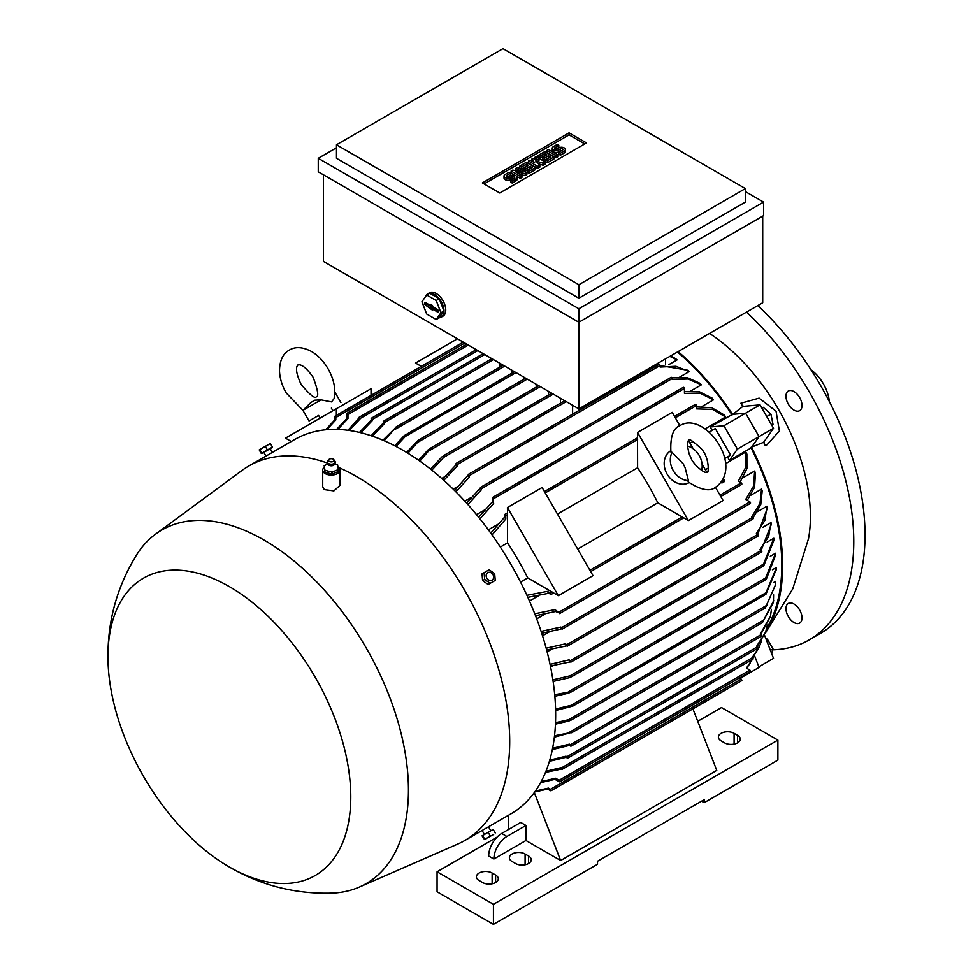 <?xml version="1.0" encoding="UTF-8"?>
<svg xmlns="http://www.w3.org/2000/svg" width="973" height="973" viewBox="0 0 973 973"><rect width="100%" height="100%" fill="white"/><g stroke="black" fill="none" stroke-linecap="round" stroke-linejoin="round"><path stroke-width="1.46" d="M321.054 399.867L302.919 410.338L310.801 402.579L314.863 400.183L321.054 399.867L331.55 401.91L334.031 398.711C335.916 389.054 333.921 379.069 328.059 368.779C323.875 361.579 318.658 355.984 312.406 351.983C303.272 346.899 295.585 346.266 289.346 350.061C282.948 353.564 279.652 360.533 279.494 370.993C279.823 378.4 282.073 385.722 286.208 392.946L302.931 410.375L309.049 420.968L318.609 415.447L320.141 418.098M318.609 415.447L309.049 420.968M291.304 441.474L285.454 438.13L336.354 408.745L336.354 415.41M336.354 415.447L371.041 395.415L371.041 388.714L336.354 408.745M325.614 429.798L334.517 420.141L334.712 416.359L335.819 417.526L335.819 419.898L326.782 429.689M335.819 419.898A217.076 125.335 -120 0 0 334.517 420.141M725.42 458.137L730.626 455.133L715.301 428.57L709.268 432.061M705.316 469.74L708.429 467.94L705.316 469.74M765.556 632.268A193.773 111.883 -120 0 0 751.557 447.288L751.095 447.945A192.545 111.165 60 0 1 766.76 628.217M751.095 447.945L729.409 460.46A192.545 111.165 -120 0 0 727.585 456.884M712.26 430.334A192.545 111.165 -120 0 0 710.071 426.965L732.56 414.376A193.773 111.883 -120 0 0 678.145 351.569M677.427 351.983A192.545 111.165 60 0 1 731.757 414.449M670.543 355.96L675.773 358.721A192.545 111.165 60 0 1 677.074 359.888L668.95 364.571M457.979 486.378L453.187 489.139M660.156 365.52L687.911 370.263A192.545 111.165 60 0 1 689.212 371.589L679.823 377.001M471.394 497.337L464.802 501.144M672.124 377.852L687.352 377.67L700.049 383.326A192.545 111.165 60 0 1 701.351 384.834L690.842 390.903M484.651 509.937L476.527 514.632M684.445 391.547L699.429 391.778L712.187 398.139A192.545 111.165 60 0 1 713.489 399.842L702.08 406.434M497.69 524.435L488.361 529.823M696.583 406.909L711.762 407.723L724.338 415.021A192.545 111.165 60 0 1 725.639 416.979L705.23 428.752M725.444 463.756L745.841 451.983A192.545 111.165 60 0 1 746.887 454.087L746.923 468.621L740.039 482.17M529.482 601.034L538.811 595.646M743.202 477.646L754.61 471.054A192.545 111.165 60 0 1 755.437 473.036L754.562 487.266L747.276 500.365M536.707 618.889L544.844 614.194M751.034 495.148L761.543 489.078A192.545 111.165 60 0 1 762.187 490.951L760.74 504.792L752.968 517.891M542.533 635.783L549.125 631.976M757.553 511.64L766.943 506.215A192.545 111.165 60 0 1 767.442 508.003L757.675 534.408M547.118 651.837L551.922 649.076M762.881 527.269L771.005 522.586A192.545 111.165 60 0 1 771.37 524.289L761.129 550.426M550.633 667.113L553.369 665.532M767.113 542.131L773.851 538.239A192.545 111.165 60 0 1 774.082 539.881L763.89 565.422L762.577 566.493L773.851 538.239M770.288 556.288L775.542 553.248A192.545 111.165 60 0 1 775.663 554.817L766.396 579.008L764.887 579.872L775.542 553.248M772.416 569.764L776.15 567.612L776.162 568.329L765.946 592.776L570.847 705.413L573.656 705.303L572.805 706.106L555.607 710.497M773.523 582.584L775.663 581.355L775.59 584.591L766.396 605.534L568.67 719.692L571.479 719.57L570.798 720.275L765.192 608.052L775.59 584.591M773.571 594.758L773.438 602.323L762.418 622.647L773.717 600.621M776.162 569.655L765.946 594.284L764.437 595.148L765.946 592.776M572.805 706.106L764.437 595.148M336.622 429.397L346.656 418.645L346.85 413.355L347.957 414.522L347.957 418.585L337.826 429.421M347.957 418.585A217.076 125.335 -120 0 0 346.656 418.645M347.945 430.285L359.451 417.405L360.107 418.889L349.173 430.455M360.107 418.889A217.076 125.335 -120 0 0 358.806 418.791M359.475 432.426L370.944 420.372L371.589 418.402L372.245 420.628L360.728 432.717M372.245 420.628A217.076 125.335 -120 0 0 370.944 420.372M371.151 435.746L383.082 423.279L383.739 421.406L384.384 423.656L372.404 436.172M384.384 423.656A217.076 125.335 -120 0 0 383.082 423.279M499.769 367.125L499.769 363.233M572.611 414.194L572.611 405.291M457.237 466.091A217.076 125.335 -120 0 0 455.936 464.972L456.58 463.464L457.237 466.091L443.81 480.346M442.533 479.19L455.936 464.972M382.912 440.21L395.877 427.415L384.177 440.757M396.279 427.804A217.076 125.335 -120 0 0 395.342 427.439M511.907 373.133L511.907 370.239M394.746 445.792L404.209 435.624M404.196 435.636L406.702 434.189L405.206 436.549L396.023 446.449M514.413 371.686L406.702 434.189M524.046 379.142L524.046 377.244M406.641 452.457L417.356 441.061L420.154 439.431L407.918 453.236M536.196 387.157L536.196 384.262M418.572 460.229L428.181 449.818L430.99 448.2L419.849 461.129M548.334 395.16L548.334 391.268M430.528 469.132L441.949 456.896L444.442 455.461L444.977 456.094L431.817 470.154M444.977 456.094A217.076 125.335 -120 0 0 444.041 455.388M444.454 476.879L441.706 478.461M560.472 403.175L560.472 398.273M535.405 791.049L548.407 788.106L550.463 789.285L550.913 790.842L547.544 789.115L534.736 791.998M741.244 484.372L741.9 483.995L741.244 482.876L738.337 481.185L745.865 467.101L745.841 451.983M723.754 480.504L724.082 479.361L722.44 480.309M723.644 479.093L723.498 478.23M721.309 482.049L721.893 483.046L724.204 481.708L724.204 480.759L721.455 481.842M421.309 366.359L415.532 363.026L457.468 338.811M715.435 487.266L723.097 500.548L688.41 520.567L657.821 502.798A192.545 111.165 -120 0 0 637.607 467.794L637.522 432.413L672.209 412.382L679.872 425.663M688.507 440.611L693.238 448.821M702.068 464.109L706.812 472.319M507.529 514.668L507.432 507.517L558.332 595.671L527.743 577.901A192.545 111.165 -120 0 0 507.529 542.898L507.529 514.668L505.79 515.666L505.79 519.023L492.034 534.907M725.639 416.979L712.54 409.402L696.583 408.879L696.583 405.51L695.938 404.391L695.281 404.768M490.745 533.095L504.501 517.271L504.683 514.486L505.79 515.666M507.432 507.517L542.119 487.485L593.019 575.651L558.332 595.671M520.519 582.073L527.743 577.901M507.529 542.898L500.317 547.057M577.682 549.076L657.821 502.798M637.607 467.794L557.468 514.06M637.522 432.413L688.41 520.567M689.103 482.644A18.402 15.021 -120 0 1 667.101 474.106A18.402 15.021 -120 0 1 670.713 450.779M688.446 480.662L688.093 481.817C700.913 490.161 710.12 491.924 715.739 487.096L715.739 487.096C744.807 466.322 704.452 410.472 680.176 425.493L680.176 425.493C673.182 427.938 670.105 436.792 670.92 452.068L672.1 452.348L683.216 463.829L685.077 467.636L688.446 480.662A18.402 15.021 -120 0 1 673.231 470.567A18.402 15.021 -120 0 1 672.1 452.348M687.473 445.999A18.402 15.021 -120 0 1 701.63 470.518M695.695 465.203L692.131 460.618L689.115 453.795C685.369 438.507 689.565 440.927 688.75 440.355L688.75 440.355C688.653 438.13 692.885 440.988 701.46 448.942C710.156 458.478 708.49 475.116 707.152 472.221C707.067 471.248 707.067 476.089 695.695 465.203M754.391 655.328L759.074 667.417L740.003 678.424M764.073 442.131L750.803 447.434M765.301 445.683A186.974 107.942 -120 0 0 763.647 442.289L773.511 428.242L760.022 404.877L742.922 406.41A186.974 107.942 -120 0 0 740.806 403.272L759.135 398.127L776.028 411.214L779.385 430.978L767.101 444.697L765.301 445.683M732.049 414.96L743.275 406.106M765.058 633.63L792.776 588.823L808.539 538.568A153.308 88.507 -120 0 0 810.4 516.541A153.308 88.507 -120 0 0 709.548 333.447M732.56 414.376L745.586 413.209L759.074 436.585L751.557 447.288M710.071 426.965L723.912 425.736L737.4 449.1L729.409 460.46M760.022 404.877L723.912 425.736M773.511 428.242L737.4 449.1M665.496 358.879L665.496 364.729M762.71 216.128L762.71 302.749L578.862 408.891L578.862 410.582M741.244 680.638L741.9 680.261L741.244 679.142L739.346 678.047M547.544 789.115A217.076 125.335 -120 0 0 548.407 788.106M534.773 613.805L554.914 609.609L559.779 613.172L555.619 611.518L535.515 615.739M749.915 503.394L750.572 503.017L749.915 501.898L745.707 499.465L753.661 485.868L754.61 471.054M555.619 611.518A217.076 125.335 -120 0 0 554.914 609.609M541.122 631.404L560.862 627.062L562.382 628.692L541.718 633.241M752.518 518.925L753.163 518.548L751.643 516.918L759.986 503.406L761.543 489.078M561.421 628.886A217.076 125.335 -120 0 0 560.862 627.062M546.169 648.225L565.556 643.798L567.587 645.719L546.644 649.988M757.724 535.941L758.368 535.564L757.724 534.445L756.337 533.642L764.912 520.348L766.943 506.215M565.982 645.549A217.076 125.335 -120 0 0 565.556 643.798M550.061 664.364L569.108 659.864L571.054 661.737L550.414 666.043M761.19 551.971L761.835 551.594L761.19 550.463L759.901 549.721L768.646 536.549L771.005 522.586M569.424 661.555A217.076 125.335 -120 0 0 569.108 659.864M552.883 679.847L571.638 675.469L571.917 676.259L569.436 677.695L553.126 681.465M571.783 676.636A217.076 125.335 -120 0 0 571.638 675.469M554.525 735.795L571.917 732.341L554.355 737.169M571.638 732.791A217.076 125.335 -120 0 0 571.783 731.805M552.603 748.286L569.424 744.163L571.054 745.853L569.108 745.488L552.348 749.587M761.19 636.074L761.835 635.71L760.217 634.019L770.434 616.456L771.419 609.329M770.434 616.456L760.801 634.36M569.108 745.488A217.076 125.335 -120 0 0 569.424 744.163M554.707 694.722L571.479 691.535L568.67 693.153L554.841 696.279M549.745 760.132L565.982 756.191L567.587 757.87L565.556 757.444L549.392 761.36M757.724 648.091L758.368 647.726L756.775 646.048L765.617 632.109L767.32 625.055M765.617 632.109L757.237 646.315M565.556 757.444A217.076 125.335 -120 0 0 565.982 756.191M571.479 719.57L568.974 721.017L555.449 724.131M764.875 607.979L767.417 604.89M555.51 722.696L568.67 719.692M545.938 771.261L561.421 767.575L562.382 768.889L545.476 772.416M752.518 659.11L753.163 658.733L752.202 657.432L759.049 647.58L761.567 640.599M759.049 647.58L752.53 657.614M560.862 768.755A217.076 125.335 -120 0 0 561.421 767.575M555.571 709.001L570.847 705.413M541.158 781.611L555.619 778.254L559.134 780.273L559.584 781.83L554.914 779.349L540.587 782.669M749.915 671.625L750.572 671.248L749.915 670.129L746.4 668.098L752.336 659.524M753.005 658.149L753.917 655.948M750.426 662.844L746.571 668.196M554.914 779.349A217.076 125.335 -120 0 0 555.619 778.254M526.916 595.318L547.544 591.341L551.107 594.15L548.407 593.335L527.84 597.349M548.407 593.335A217.076 125.335 -120 0 0 547.544 591.341M478.655 517.247L492.35 501.946L493.007 497.519L493.652 503.503L479.944 518.852M713.489 399.842L700.195 393.262L684.445 393.36L684.445 388.495L683.788 387.363L683.143 387.741M493.652 503.503A217.076 125.335 -120 0 0 492.35 501.946M466.59 503.114L480.869 487.497L481.513 489.638L467.879 504.561M701.351 384.834L688.166 379.008L672.307 379.482L671.65 377.354L671.005 377.731M481.513 489.638A217.076 125.335 -120 0 0 480.212 488.239M454.549 490.489L468.718 474.483L469.375 477.208L455.838 491.779M689.212 371.589L675.955 366.274L660.156 367.052L660.156 365.459L659.512 364.328L658.855 364.705M469.375 477.208A217.076 125.335 -120 0 0 468.074 475.955M677.074 359.888L669.85 356.361M505.79 519.023A217.076 125.335 -120 0 0 504.501 517.271M336.476 147.787L318.256 158.295L578.862 308.757L763.574 202.104L763.574 215.629L578.862 322.27L578.862 408.891L323.462 261.445L323.462 174.824M578.862 308.757L578.862 322.27L318.256 171.82L318.256 158.295M763.574 202.104L745.367 191.596M745.367 202.104L578.862 298.237L336.476 158.295L336.476 144.782L578.862 284.724L745.367 188.592L745.367 202.104M745.367 188.592L502.98 48.65L336.476 144.782M482.34 182.936L569.059 132.863L586.488 142.934L499.769 192.995L482.34 182.936M569.059 132.863L569.059 134.87L584.761 143.931M484.067 183.933L569.059 134.87M526.831 172.635L525.201 173.571L515.714 171.844L521.942 175.444L520.324 176.381L511.105 171.066L512.735 170.129L522.221 171.844L515.982 168.256L517.612 167.307L526.831 172.635L526.831 174.629L525.201 175.578L520.774 174.775M521.942 175.444L521.942 177.451L520.324 178.387L516.639 176.259M515.118 175.383L511.105 173.072L511.105 171.066M517.162 170.932L515.982 170.251L515.982 168.256M545.257 161.992L543.08 163.245L535.77 160.898L539.833 165.118L537.668 166.371L528.448 161.056L530.078 160.119L534.688 162.771L531.708 159.171L532.79 158.55L539.018 160.265L534.408 157.614L536.038 156.677L545.257 161.992L545.257 163.999L543.08 165.252L538.556 163.792M539.833 165.118L539.833 167.125L537.668 168.378L528.448 163.05L528.448 161.056M557.724 156.799L556.094 157.735L546.875 152.42L546.875 150.414L548.504 149.477L557.724 154.792L557.724 156.799M558.806 145.403L555.011 147.592A1.532 0.888 0 0 0 554.561 148.224A1.532 0.888 0 0 0 555.51 149.039A1.532 0.888 0 0 0 557.176 148.845L558.806 147.908A3.831 2.214 0 0 1 562.978 147.434A3.831 2.214 0 0 1 565.349 149.477A3.831 2.214 0 0 1 564.218 151.034L560.436 153.235L558.806 152.287L562.601 150.097A1.532 0.888 0 0 0 563.051 149.477A1.532 0.888 0 0 0 562.102 148.662A1.532 0.888 0 0 0 560.436 148.845L558.806 149.793A3.831 2.214 0 0 1 554.622 150.268A3.831 2.214 0 0 1 552.263 148.224A3.831 2.214 0 0 1 553.382 146.655L557.176 144.466L558.806 145.403L558.806 147.41L555.875 149.1M565.349 149.477L565.349 151.472A3.831 2.214 180 0 1 564.218 153.041L560.436 155.23L558.806 154.293L558.806 152.287M561.725 150.596A1.532 0.888 0 0 0 560.436 150.851L558.806 151.788A3.831 2.214 180 0 1 554.622 152.275A3.831 2.214 180 0 1 552.263 150.231L552.263 148.224M553.929 158.988L547.422 162.746L545.792 161.81L545.792 159.803L550.669 156.981L548.504 155.729L548.504 157.735L544.175 160.241L542.545 159.304L542.545 157.298L546.875 154.792L544.71 153.539L544.71 155.546L539.833 158.368L538.203 157.419L538.203 155.425L544.71 151.666L553.929 156.981L553.929 158.988M535.503 169.63L528.996 173.376L527.366 172.44L527.366 170.445L532.243 167.624L530.078 166.371L530.078 168.378L525.736 170.883L524.119 169.934L524.119 167.94L528.448 165.434L526.284 164.182L526.284 166.188L521.406 168.998L519.777 168.061L519.777 166.055L526.284 162.309L535.503 167.624L535.503 169.63M510.57 173.255L506.775 175.444A1.532 0.888 0 0 0 506.325 176.077A1.532 0.888 0 0 0 507.274 176.891A1.532 0.888 0 0 0 508.94 176.697L510.57 175.76A3.831 2.214 0 0 1 514.741 175.286A3.831 2.214 0 0 1 517.113 177.329A3.831 2.214 0 0 1 515.982 178.886L512.187 181.075L510.57 180.139L514.364 177.95A1.532 0.888 0 0 0 514.802 177.329A1.532 0.888 0 0 0 513.866 176.502A1.532 0.888 0 0 0 512.187 176.697L510.57 177.633A3.831 2.214 0 0 1 506.386 178.12A3.831 2.214 0 0 1 504.026 176.077A3.831 2.214 0 0 1 505.145 174.508L508.94 172.318L510.57 173.255L510.57 175.262L507.638 176.952M517.113 177.329L517.113 179.324A3.831 2.214 180 0 1 515.982 180.893L512.187 183.082L510.57 182.146L510.57 180.139M513.489 178.448A1.532 0.888 0 0 0 512.187 178.704L510.57 179.64A3.831 2.214 180 0 1 506.386 180.127A3.831 2.214 180 0 1 504.026 178.071L504.026 176.077M525.201 173.571L525.201 175.578M520.324 176.381L520.324 178.387M537.668 166.371L537.668 168.378M543.08 163.245L543.08 165.252M534.408 157.614L534.408 159M531.708 159.171L531.708 161.056M557.724 154.792L556.094 155.729L556.094 157.735M556.094 155.729L546.875 150.414M560.436 153.235L560.436 155.23M553.929 156.981L547.422 160.74L547.422 162.746M547.422 160.74L545.792 159.803M544.71 153.539L539.833 156.361L539.833 158.368M539.833 156.361L538.203 155.425M548.504 155.729L544.175 158.234L544.175 160.241M544.175 158.234L542.545 157.298M535.503 167.624L528.996 171.382L528.996 173.376M528.996 171.382L527.366 170.445M526.284 164.182L521.406 167.003L521.406 168.998M521.406 167.003L519.777 166.055M530.078 166.371L525.736 168.876L525.736 170.883M525.736 168.876L524.119 167.94M512.187 181.075L512.187 183.082M578.862 284.724L578.862 298.237M425.42 296.777A13.488 7.784 60 0 1 426.21 295.22A13.488 7.784 60 0 1 427.719 293.822L429.458 292.812A13.488 7.784 60 0 1 436.196 293.481A13.488 7.784 60 0 1 445.014 305.376A13.488 7.784 60 0 1 442.946 316.189L441.207 317.186A13.488 7.784 60 0 1 439.151 317.806M427.719 293.822A13.488 7.784 60 0 1 434.469 294.491A13.488 7.784 60 0 1 443.274 306.373A13.488 7.784 60 0 1 441.207 317.186M439.224 298.735L429.713 293.238L426.673 294.989L421.917 301.764L426.673 314.024L436.184 319.509L439.224 317.757L443.98 310.995L439.224 298.735L436.184 300.487L426.673 294.989M436.184 319.509L440.939 312.747L443.98 310.995M440.939 312.747L436.184 300.487M437.291 309.378A1.532 0.888 60 0 1 438.276 310.679A1.532 0.888 60 0 1 438.105 311.919A1.532 0.888 60 0 1 437.291 311.883L432.511 309.134L432.511 310.229L425.578 305.121A1.532 0.888 60 0 1 424.556 303.722A1.532 0.888 60 0 1 424.873 302.518A1.532 0.888 60 0 1 425.578 302.627L430.346 305.376L430.346 304.269L432.511 305.522L432.511 306.629L437.291 309.378M430.346 305.376L431.526 304.95M425.955 302.846A1.338 0.778 -120 0 0 426.879 304.221L431.781 307.054L432.912 308.794M430.346 307.882L431.781 307.054M430.346 308.976L431.781 308.149M432.511 309.134L433.678 308.149L438.312 310.813M722.975 479.336L724.082 479.361M721.893 483.046L721.893 482.097M721.65 481.562L724.204 480.759M693.104 441.389L689.991 443.189M697.726 721.285L721.516 707.553L777.889 740.1L493.433 904.318L437.072 871.784L497.008 837.169M701.569 801.18L704.172 802.689L704.172 799.684L597.507 861.263L597.507 864.267L493.433 924.35L437.072 891.803L437.072 871.784M508.611 829.47L508.611 815.204M493.87 859.013L488.665 856.009A18.402 10.618 120 0 1 501.679 833.472L520.75 822.465L525.955 825.469L525.955 840.49L493.87 859.013A18.402 10.618 -60 0 1 506.884 836.476L525.955 825.469M534.323 792.569L560.643 860.509L525.955 840.49M692.91 708.855L716.748 770.385L560.643 860.509M495.61 875.031A9.195 5.315 180 0 1 498.298 878.789A9.195 5.315 180 0 1 492.618 883.691A9.195 5.315 180 0 1 482.596 882.547L479.13 880.541A9.195 5.315 180 0 1 476.429 876.782A9.195 5.315 180 0 1 482.109 871.881A9.195 5.315 180 0 1 492.131 873.024L495.61 875.031L495.61 882.547M528.558 856.009A9.195 5.315 180 0 1 531.258 859.767A9.195 5.315 180 0 1 525.578 864.669A9.195 5.315 180 0 1 515.556 863.513L512.078 861.519A9.195 5.315 180 0 1 509.39 857.76A9.195 5.315 180 0 1 515.07 852.847A9.195 5.315 180 0 1 525.092 854.002L528.558 856.009L528.558 863.513M737.558 735.345A9.195 5.315 180 0 1 740.258 739.103A9.195 5.315 180 0 1 734.579 744.004A9.195 5.315 180 0 1 724.544 742.849L721.078 740.854A9.195 5.315 180 0 1 718.39 737.096A9.195 5.315 180 0 1 724.07 732.183A9.195 5.315 180 0 1 734.092 733.338L737.558 735.345L737.558 742.849M704.172 802.689L777.889 760.132L777.889 740.1M493.433 924.35L493.433 904.318M490.647 830.541L488.495 826.807L510.886 813.89A216.152 124.799 -120 0 0 544.029 640.684A216.152 124.799 -120 0 0 402.81 450.195A216.152 124.799 -120 0 0 294.734 439.492L272.343 452.421L270.19 448.711L262.333 453.248L270.19 448.711M229.446 867.065C261.348 885.649 295.792 894.333 332.754 893.117A204.196 117.891 -120 0 0 359.365 887.072L457.736 844.053A216.152 124.799 -120 0 0 464.924 840.429A216.152 124.799 -120 0 0 498.067 667.21A216.152 124.799 -120 0 0 356.848 476.734A216.152 124.799 -120 0 0 338.507 467.417M327.39 463.039A216.152 124.799 -120 0 0 248.772 466.031A216.152 124.799 -120 0 0 242.034 470.433L155.595 534.128A204.196 117.891 -120 0 0 137.059 554.16C117.453 585.661 107.748 619.947 107.967 657.018A171.698 99.137 -120 0 0 229.129 866.882A171.698 99.137 -120 0 0 229.373 867.016A171.698 99.137 -120 0 0 350.779 796.923A171.698 99.137 -120 0 0 229.373 586.634A171.698 99.137 -120 0 0 107.967 657.018M271.759 452.761L265.97 456.118L263.817 452.384M324.216 467.32A8.587 4.962 0 0 0 322.72 470.117L322.72 486.78L324.313 489.614L333.897 490.903L339.881 485.442L339.881 470.117A8.587 4.962 0 0 0 338.288 467.235A8.587 4.962 0 0 0 338.045 467.052M359.365 887.072A204.196 117.891 -120 0 0 399.173 726.004A204.196 117.891 -120 0 0 264.06 540.076A204.196 117.891 -120 0 0 155.595 534.128M322.72 470.117A8.587 4.962 0 0 0 324.313 472.987A8.587 4.962 0 0 0 333.921 474.836A8.587 4.962 0 0 0 339.881 470.117M262.333 453.248L271.674 447.848M267.417 449.952L272.428 447.069L270.36 443.506L259.232 449.94L261.287 453.491L267.417 449.952L265.361 446.388M261.846 453.175L259.791 449.611M259.377 449.66L270.36 443.506M485.381 582.547L482.851 580.796M482.572 580.322L482.316 577.257M483.459 829.689L487.911 827.159M484.092 572.683L482.036 573.863L482.608 580.626L488.166 584.493L490.234 583.301L484.663 579.434L484.092 572.683L489.103 569.789L494.673 573.656L495.233 580.407L490.234 583.301M482.608 580.626L484.663 579.434M492.97 574.642A4.33 3.539 60 0 0 487.741 572.659A4.33 3.539 60 0 0 486.853 578.169A4.33 3.539 60 0 0 492.07 580.151A4.33 3.539 60 0 0 492.97 574.642M492.277 829.945L482.936 835.345M495.233 832.985L493.177 829.422L482.036 835.856L484.42 839.431L493.664 834.457M482.608 835.539L484.663 839.091M488.166 832.316L490.234 835.88M338.385 469.473L338.385 471.479L332.048 474.094L324.958 472.221L324.216 465.751L327.755 463.926M337.643 464.997L334.846 463.914M324.167 465.544L325.006 470.543M327.402 462.09A3.989 2.299 0 0 0 327.329 462.394A3.989 2.299 0 0 0 327.354 462.856L328.546 464.924A3.247 1.873 0 0 0 328.655 465.021A3.247 1.873 0 0 0 334.055 464.924L335.259 462.856A3.989 2.299 0 0 0 335.284 462.394A3.989 2.299 0 0 0 335.211 462.09M327.354 462.856A3.989 2.299 0 0 0 328.059 463.89A3.989 2.299 0 0 0 332.267 464.79A3.989 2.299 0 0 0 335.259 462.856M328.777 459.657L327.719 461.044A3.916 2.262 0 0 0 327.402 461.798A3.916 2.262 0 0 0 328.12 463.27A3.916 2.262 0 0 0 332.62 464.085A3.916 2.262 0 0 0 335.199 461.798A3.916 2.262 0 0 0 334.882 461.044L333.824 459.657A2.761 1.593 0 0 0 333.544 459.378A2.761 1.593 0 0 0 331.015 458.721A2.761 1.593 0 0 0 328.777 459.657A2.761 1.593 0 0 0 329.056 461.226A2.761 1.593 0 0 0 332.669 461.689A2.761 1.593 0 0 0 333.824 459.657M338.434 469.801L337.595 464.802M331.684 472.306L338.762 469.387M324.544 470.178L332.462 472.258M332.048 472.087L332.048 474.094M324.958 470.227L324.958 472.221M758.855 666.833L773.511 658.368L764.474 635.077M766.274 639.723L767.344 639.115L765.885 638.726M770.421 650.414L773 648.918L767.344 639.115M771.711 653.734L773 648.918M761.859 408.064L763.197 407.298L770.932 414.157L766.773 416.566M771.674 425.055L773 424.289L770.932 414.157M799.66 623.097L799.66 623.097A11.348 6.556 60 0 1 788.312 616.554A11.348 6.556 60 0 1 788.312 603.455L788.312 603.455A11.348 6.556 60 0 1 799.66 609.998A11.348 6.556 60 0 1 799.66 623.097M799.66 397.58A11.348 6.556 60 0 1 799.66 410.679A11.348 6.556 60 0 1 788.312 404.123A11.348 6.556 60 0 1 788.312 391.024A11.348 6.556 60 0 1 799.66 397.58M772.757 649.842A214.619 123.912 -120 0 0 809.317 639.833A214.619 123.912 -120 0 0 853.771 541.572A214.619 123.912 -120 0 0 746.498 312.102M809.317 639.833L820.592 633.314A214.619 123.912 -120 0 0 865.033 535.065A214.619 123.912 -120 0 0 757.772 305.595M798.991 396.498A11.348 6.556 -120 0 0 799.587 397.616A11.348 6.556 -120 0 0 800.256 398.687M798.991 608.928A11.348 6.556 -120 0 0 800.256 611.117M829.349 401.557A29.433 16.991 -120 0 0 811.056 369.874M464.826 343.055L335.819 417.526M468.293 345.05L347.957 414.522M477.828 350.56L360.107 418.536M484.761 354.573L372.245 419.533M493.433 359.572L384.384 422.537M566.286 401.63L457.237 464.595M504.707 366.079L394.685 429.604M515.982 372.598L405.206 436.549M527.257 379.105L418.658 441.803M540.27 386.609L429.786 450.402M553.272 394.126L443.919 457.261M741.244 482.876L719.984 495.148M637.607 439.565L545.245 492.885M696.583 405.51L675.323 417.782M682.268 516.918L589.906 570.251M741.244 679.142L550.463 789.285M749.915 501.898L559.134 612.041M752.518 517.417L561.725 627.573M757.724 534.445L566.931 644.588M761.19 550.463L570.397 660.618M763.221 564.304L570.105 675.809M763.89 619.996L569.436 732.268M761.19 634.578L570.397 744.734M766.092 577.682L568.974 691.475M757.724 646.595L566.931 756.751M752.518 657.614L561.725 767.758M749.915 670.129L559.134 780.273M552.19 592.022L550.463 593.019M684.445 388.495L493.652 498.638M672.307 378.473L481.513 488.628M660.156 365.459L469.375 475.615M564.218 151.034L564.218 153.041M555.011 147.592L555.011 148.845M558.806 149.793L558.806 151.788M560.436 148.845L560.436 150.851M515.982 178.886L515.982 180.893M506.775 175.444L506.775 176.697M510.57 177.633L510.57 179.64M512.187 176.697L512.187 178.704M437.291 311.883L438.361 311.129M425.578 305.121L426.879 304.221M501.679 833.472L506.884 836.476M492.131 883.8L492.131 873.024M525.092 864.778L525.092 854.002M734.092 744.114L734.092 733.338M301.083 384.359C309.767 394.77 314.851 398.918 316.334 396.789C318.913 396.57 317.867 390.1 313.184 377.366C301.521 360.642 297.397 365.775 297.933 364.924C298.93 364.875 292.435 365.884 301.083 384.359M334.797 391.985L340.915 402.567M331.355 408.088L332.888 410.74M776.162 568.329L776.162 570.081M491.864 358.672L383.277 421.37M564.717 400.73L456.118 463.428M551.703 393.214L443.749 455.546M538.701 385.709L429.798 448.577M291.231 441.462L289.395 442.52M741.706 680.686L550.913 790.842M750.378 503.442L559.584 613.598M752.98 518.962L562.187 629.117M758.186 535.989L567.393 646.133M761.652 552.007L570.859 662.163M762.747 566.395L571.504 676.807M762.516 622.611L571.735 732.754M761.652 636.123L570.859 746.279M765.423 579.872L570.555 692.375M758.186 648.14L567.393 758.295M752.98 659.159L562.187 769.302M750.378 671.674L559.584 781.83M741.706 484.42L720.774 496.498M683.751 517.879L590.684 571.601M553.673 592.983L550.913 594.564M463.245 342.143L334.712 416.359M683.326 387.315L492.545 497.471M671.188 377.305L480.407 487.449M659.049 364.291L468.256 474.435M503.138 365.179L395.415 427.378M483.192 353.661L371.139 418.366M476.259 349.66L358.988 417.356M525.688 378.193L419.035 439.772M466.724 344.15L346.85 413.355M695.476 404.342L674.544 416.432M637.522 437.801L544.454 491.535M507.432 512.905L504.683 514.486M696.388 706.848L692.91 708.867M508.611 815.265L505.607 817.004M266.553 455.765L248.772 466.031M482.705 830.164L464.924 840.429M484.274 834.214L482.121 830.504M486.159 838.787L484.42 839.431M327.865 464.097L328.156 463.464M334.444 463.464L334.967 464.23"/></g></svg>

